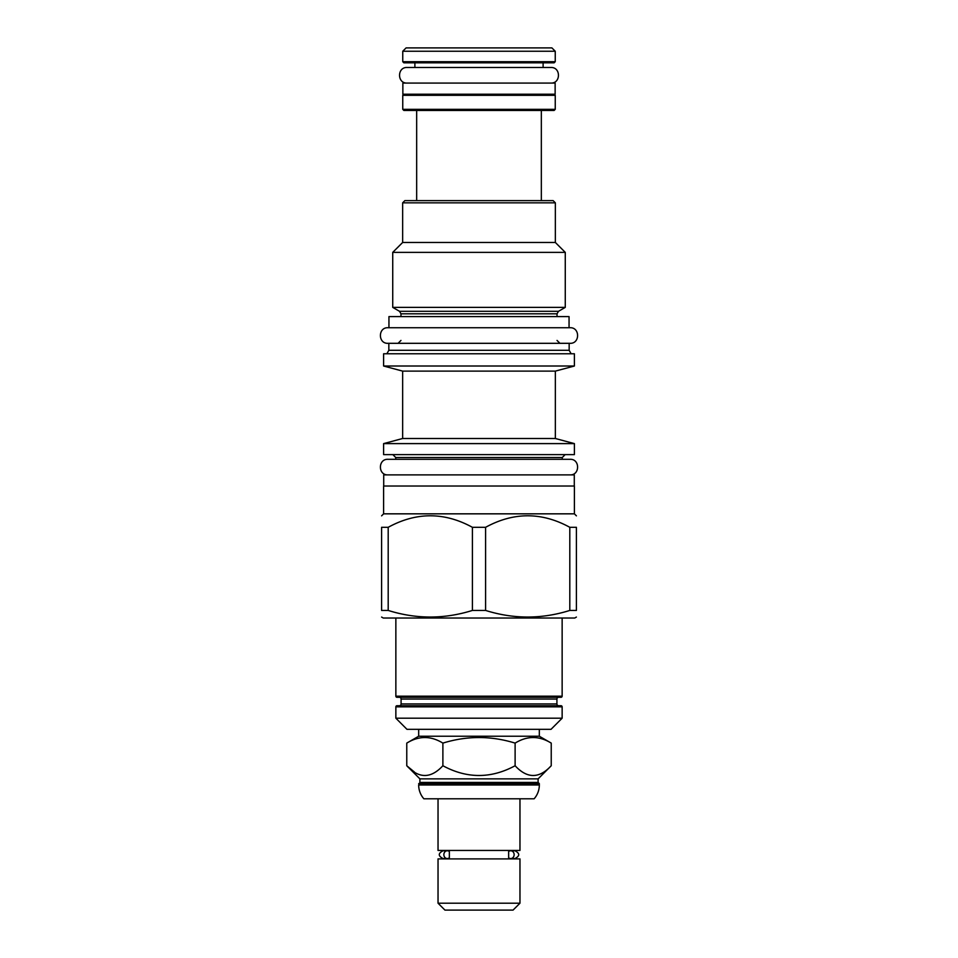 <?xml version="1.0" encoding="UTF-8"?>
<svg xmlns="http://www.w3.org/2000/svg" width="958" height="958" viewBox="0 0 958 958"><rect width="100%" height="100%" fill="white"/><g stroke="black" fill="none" stroke-linecap="round" stroke-linejoin="round"><path stroke-width="1.44" d="M519.966 798.792L519.966 850.441L438.034 850.441L438.034 798.792M418.67 783.656L539.33 783.656L539.33 784.985A20.92 20.92 0 0 1 534.133 798.792L423.867 798.792A20.92 20.92 0 0 1 418.67 784.985L419.891 782.423L538.109 782.423L538.109 778.866L419.891 778.866L406.767 765.741L414.419 772.04M539.33 783.656L538.109 782.423M419.891 782.423L419.891 778.866M539.33 736.235L551.233 743.109L551.233 765.741C539.198 778.734 527.151 778.734 515.117 765.741C491.035 778.734 466.965 778.734 442.883 765.741C430.849 778.734 418.802 778.734 406.767 765.741L406.767 743.109L418.67 736.235L539.33 736.235L539.33 729.337M551.233 765.741L538.109 778.866M551.233 743.109C539.198 735.684 527.151 735.684 515.117 743.109C491.035 735.684 466.965 735.684 442.883 743.109C430.849 735.684 418.802 735.684 406.767 743.109M442.883 743.109L442.883 765.741M418.67 736.235L418.67 729.337M551.018 729.337L406.982 729.337L395.858 718.201L562.142 718.201L551.018 729.337M395.858 706.848A1.114 1.114 0 0 1 396.959 705.735L561.041 705.735A1.114 1.114 0 0 1 562.142 706.848L395.858 706.848L395.858 718.201M399.306 697.28A1.784 1.784 0 0 1 401.079 699.053L401.079 703.95A1.784 1.784 0 0 1 399.306 705.735L558.694 705.735A1.784 1.784 0 0 1 556.921 703.95L556.921 699.053A1.784 1.784 0 0 1 558.694 697.28M396.959 697.28L561.041 697.28A1.114 1.114 0 0 0 562.142 696.167L395.858 696.167A1.114 1.114 0 0 0 396.959 697.28M381.595 617.06L383.272 618.03L574.728 618.03L576.405 617.06M472.402 610.438L485.598 610.438C513.668 619.227 541.737 619.227 569.806 610.438L576.405 610.438C576.405 619.227 576.405 619.227 576.405 610.438C576.405 619.227 576.405 619.227 576.405 610.438L576.405 527.307L569.806 527.307C541.737 511.955 513.668 511.955 485.598 527.307L472.402 527.307L472.402 610.438C444.332 619.227 416.263 619.227 388.194 610.438L381.595 610.438C381.595 619.227 381.595 619.227 381.595 610.438C381.595 619.227 381.595 619.227 381.595 610.438L381.595 527.307C381.595 511.955 381.595 511.955 381.595 527.307C381.595 511.955 381.595 511.955 381.595 527.307L388.194 527.307L388.194 610.438M383.607 513.835L383.607 486.017L574.393 486.017L574.393 513.835L383.607 513.835L381.595 515.847M576.405 527.307C576.405 511.955 576.405 511.955 576.405 527.307C576.405 511.955 576.405 511.955 576.405 527.307M485.598 527.307L485.598 610.438M472.402 527.307C444.332 511.955 416.263 511.955 388.194 527.307M383.715 486.017L383.715 474.881L574.285 474.881L574.285 486.017M383.607 454.619L574.393 454.619L574.393 443.602L383.607 443.602L383.607 454.619M402.647 438.501L402.647 371.117L555.353 371.117L555.353 438.501L402.647 438.501L383.607 443.602M555.353 371.117L574.393 366.016L383.607 366.016L402.647 371.117M574.393 366.016L574.393 353.777L383.607 353.777L383.607 366.016M569.052 327.732L569.052 316.595L388.948 316.595L388.948 327.732L570.046 327.732L387.954 327.732C377.895 327.253 377.895 343.79 387.954 343.311L388.84 343.311L388.84 350.305L569.16 350.305L571.16 353.777M570.046 327.732C580.105 327.253 580.105 343.79 570.046 343.311L388.84 343.311M399.522 311.314L392.732 307.386L565.268 307.386L558.478 311.314L399.522 311.314L400.971 313.817L400.971 316.595M555.353 202.845L402.647 202.845L404.863 200.617L553.137 200.617L555.353 202.845L555.353 242.47L565.268 252.373L392.732 252.373L392.732 307.386M402.647 202.845L402.647 242.47L555.353 242.47M416.67 110.457L416.67 200.617M541.33 110.457L541.33 200.617M402.755 109.344L555.245 109.344L554.131 110.457L403.869 110.457L402.755 109.344L402.755 95.321L403.869 94.207M555.245 109.344L555.245 95.321L402.755 95.321M554.131 94.207L555.245 95.321M402.863 94.207L555.137 94.207L555.137 83.071L402.863 83.071L402.863 94.207M414.886 62.821L414.886 67.491L407.09 67.491C397.043 67.012 397.043 83.55 407.09 83.071M543.114 62.821L543.114 67.491L550.91 67.491C560.957 67.012 560.957 83.55 550.91 83.071M555.245 61.707L554.131 62.821L403.869 62.821L402.755 61.707L402.755 51.241L555.245 51.241L555.245 61.707L402.755 61.707M555.245 51.241L551.904 47.9L406.096 47.9L402.755 51.241M569.806 527.307L569.806 610.438M515.117 743.109L515.117 765.741M449.35 857.781L449.35 851.554A3.892 3.437 90 0 0 443.853 854.668A3.892 3.437 90 0 0 449.35 857.781M447.29 858.56L443.051 858.56L445.386 858.895M510.71 858.56A3.892 3.437 -90 0 0 510.71 850.776A3.892 3.437 -90 0 0 508.65 851.554L508.65 857.781A3.892 3.437 -90 0 0 510.71 858.56L514.949 858.56L512.614 858.895M512.614 850.441L514.949 850.776L510.71 850.776M445.386 850.441L443.051 850.776C438.022 853.374 438.022 855.961 443.051 858.56M438.034 858.895L519.966 858.895L519.966 903.202L438.034 903.202L438.034 858.895M438.034 903.202L444.943 910.1L513.057 910.1L519.966 903.202M387.954 343.311L570.046 343.311M387.954 327.732L388.948 327.732M387.954 459.301L395.738 459.301L395.738 457.517L562.262 457.517L562.262 459.301L570.046 459.301L387.954 459.301C377.895 458.822 377.895 475.36 387.954 474.881M570.046 459.301C580.105 458.822 580.105 475.36 570.046 474.881M407.09 67.491L550.91 67.491M539.33 784.985L418.67 784.985M401.079 703.95L556.921 703.95M401.079 699.053L556.921 699.053M558.478 311.314L557.029 313.817L400.971 313.817M562.142 706.848L562.142 718.201M562.142 618.03L562.142 696.167M395.858 618.03L395.858 696.167M574.393 513.835L576.405 515.847M395.738 457.517L392.852 454.619M555.353 438.501L574.393 443.602M388.84 350.305L386.84 353.777M569.16 343.311L569.16 350.305M400.971 340.425L398.073 343.311M557.029 313.817L557.029 316.595M565.268 252.373L565.268 307.386M402.647 242.47L392.732 252.373M557.029 340.425L559.927 343.311M562.262 457.517L565.148 454.619M447.29 850.776L443.051 850.776M514.949 858.56C519.978 855.961 519.978 853.374 514.949 850.776"/></g></svg>
